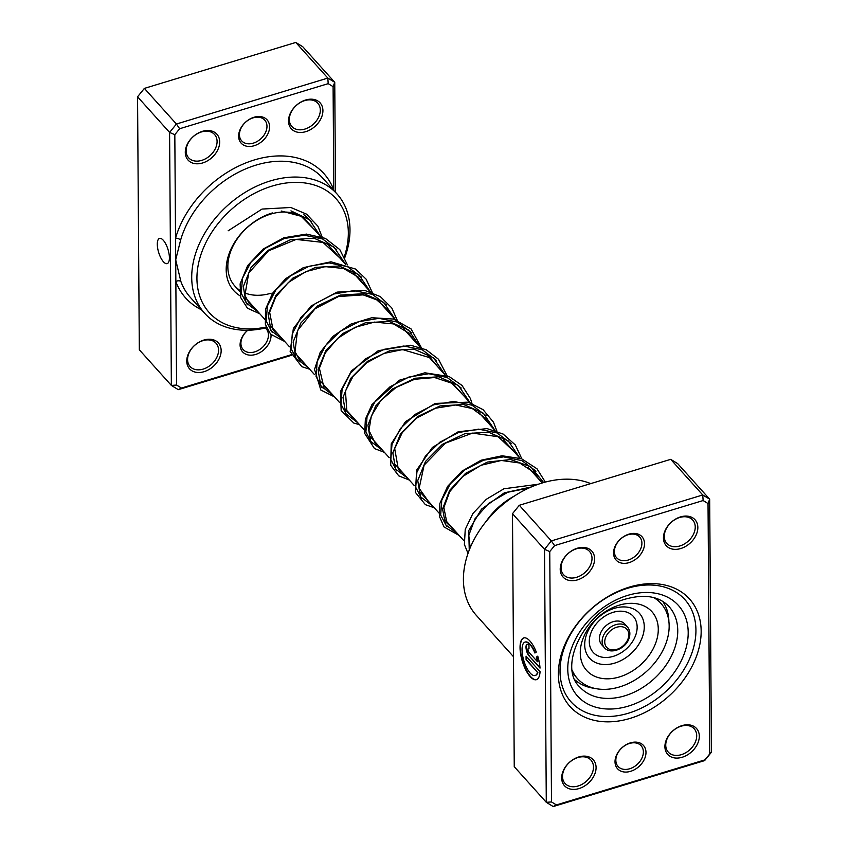<?xml version="1.0" encoding="UTF-8"?>
<svg xmlns="http://www.w3.org/2000/svg" width="849" height="849" viewBox="0 0 849 849"><rect width="100%" height="100%" fill="white"/><g stroke="black" fill="none" stroke-linecap="round" stroke-linejoin="round"><path stroke-width="1.27" d="M271.011 334.633A17.436 12.671 -42 0 1 255.666 354.436A17.436 12.671 -42 0 1 240.638 348.43A17.436 12.671 -42 0 1 247.717 330.24M247.844 330.24A15.494 11.26 138 0 0 243.154 349.576A15.494 11.26 138 0 0 254.764 351.868A15.494 11.26 138 0 0 266.798 341.606A15.494 11.26 138 0 0 266.193 328.85A15.494 11.26 138 0 0 265.323 328.011M254.201 145.72A17.436 12.671 -42 0 1 238.622 136.19A17.436 12.671 -42 0 1 254 117.258A17.436 12.671 -42 0 1 269.589 126.788A17.436 12.671 -42 0 1 254.201 145.72M253.129 117.852A15.494 11.26 138 0 0 241.084 128.103A15.494 11.26 138 0 0 241.689 140.86A15.494 11.26 138 0 0 253.299 143.141A15.494 11.26 138 0 0 265.334 132.89A15.494 11.26 138 0 0 264.739 120.134A15.494 11.26 138 0 0 253.129 117.852M169.407 257.735A13.17 4.903 -106.9 0 0 165.916 244.247A13.17 4.903 -106.9 0 0 159.527 238.41A13.17 4.903 -106.9 0 0 157.298 244.279A13.17 4.903 -106.9 0 0 160.79 257.767A13.17 4.903 -106.9 0 0 167.179 263.615A13.17 4.903 -106.9 0 0 169.407 257.735M305.831 131.637A19.368 14.072 -42 0 1 288.511 121.046A19.368 14.072 -42 0 1 305.608 100.012A19.368 14.072 -42 0 1 322.917 110.603A19.368 14.072 -42 0 1 305.831 131.637M304.727 100.606A17.436 12.671 138 0 0 291.186 112.142A17.436 12.671 138 0 0 291.865 126.49A17.436 12.671 138 0 0 304.929 129.069A17.436 12.671 138 0 0 318.471 117.523A17.436 12.671 138 0 0 317.791 103.175A17.436 12.671 138 0 0 304.727 100.606M202.603 162.966A19.368 14.072 -42 0 1 185.284 152.374A19.368 14.072 -42 0 1 202.38 131.34A19.368 14.072 -42 0 1 219.689 141.932A19.368 14.072 -42 0 1 202.603 162.966M201.5 131.924A17.436 12.671 138 0 0 187.958 143.47A17.436 12.671 138 0 0 188.637 157.818A17.436 12.671 138 0 0 201.701 160.387A17.436 12.671 138 0 0 215.243 148.851A17.436 12.671 138 0 0 214.564 134.503A17.436 12.671 138 0 0 201.5 131.924M204.068 371.682A19.368 14.072 -42 0 1 186.748 361.09A19.368 14.072 -42 0 1 203.845 340.056A19.368 14.072 -42 0 1 221.154 350.648A19.368 14.072 -42 0 1 204.068 371.682M202.964 340.64A17.436 12.671 138 0 0 189.423 352.186A17.436 12.671 138 0 0 190.102 366.535A17.436 12.671 138 0 0 203.166 369.103A17.436 12.671 138 0 0 216.707 357.567A17.436 12.671 138 0 0 216.028 343.219A17.436 12.671 138 0 0 202.964 340.64M246.221 298.689A52.298 38.003 -42 0 1 243.939 297.819M240.299 295.972A52.298 38.003 -42 0 1 229.527 252.524A52.298 38.003 -42 0 1 272.338 212.94M320.54 236.489L306.86 221.271A48.425 35.18 138 0 0 270.576 214.128A48.425 35.18 138 0 0 232.955 246.189A48.425 35.18 138 0 0 234.844 286.039A48.425 35.18 138 0 0 240.978 291.037M244.459 292.788A48.425 35.18 138 0 0 271.128 293.192M344.333 256.674A85.229 61.924 138 0 0 272.147 186.069A85.229 61.924 138 0 0 196.989 275.405A85.229 61.924 138 0 0 266.215 327.014M266.501 327.725A89.103 64.736 -42 0 1 204.598 313.239A89.103 64.736 -42 0 1 201.128 239.917A89.103 64.736 -42 0 1 270.343 180.922A89.103 64.736 -42 0 1 337.106 194.071A89.103 64.736 -42 0 1 344.8 257.629M333.827 190.431L333.095 86.64L328.202 83.648L179.648 128.73L174.82 134.673L175.541 238.176A3.874 1.73 -163.9 0 1 180.625 240.065L175.701 259.858L176.571 385.043L181.474 388.046L291.154 354.755M174.82 134.673L169.588 132.433L176.422 124.018L327.82 78.076L295.781 42.45L144.383 88.392L137.549 96.807L139.321 349.799L171.36 385.425L169.588 132.433L137.549 96.807M179.648 128.73L176.422 124.018L144.383 88.392M291.377 355.338L178.29 389.659L171.36 385.425L176.571 385.043M328.202 83.648L327.82 78.076L334.75 82.311L302.711 46.684L295.781 42.45M333.095 86.64L334.75 82.311L335.514 192.309M333.657 190.25A3.874 2.558 -20.2 0 1 333.827 190.144A92.976 67.559 -42 0 0 254.307 159.952A92.976 67.559 -42 0 0 175.541 238.176L175.701 259.858L180.922 281.613A89.103 64.736 138 0 0 190.367 297.405L204.598 313.239M178.29 389.659L181.474 388.046M201.489 309.779A92.976 67.559 -42 0 1 175.849 281.539A3.874 2.558 159.8 0 1 180.922 281.613M628.929 534.148A17.436 12.671 -42 0 1 644.518 543.678A17.436 12.671 -42 0 1 629.13 562.611A17.436 12.671 -42 0 1 613.551 553.081A17.436 12.671 -42 0 1 628.929 534.148M628.228 560.043A15.494 11.26 138 0 0 640.263 549.781A15.494 11.26 138 0 0 639.668 537.024A15.494 11.26 138 0 0 628.048 534.743A15.494 11.26 138 0 0 616.013 545.005A15.494 11.26 138 0 0 616.618 557.751A15.494 11.26 138 0 0 628.228 560.043M630.393 742.864A17.436 12.671 -42 0 1 645.983 752.394A17.436 12.671 -42 0 1 630.595 771.327A17.436 12.671 -42 0 1 615.016 761.797A17.436 12.671 -42 0 1 630.393 742.864M629.693 768.759A15.494 11.26 138 0 0 641.727 758.497A15.494 11.26 138 0 0 641.122 745.74A15.494 11.26 138 0 0 629.512 743.459A15.494 11.26 138 0 0 617.478 753.721A15.494 11.26 138 0 0 618.083 766.467A15.494 11.26 138 0 0 629.693 768.759M629.3 587.115A80.39 58.411 -42 0 1 701.157 631.072A80.39 58.411 -42 0 1 630.223 718.36A80.39 58.411 -42 0 1 558.366 674.403A80.39 58.411 -42 0 1 629.3 587.115M628.419 713.213A76.516 55.588 138 0 0 687.86 662.549A76.516 55.588 138 0 0 684.878 599.596A76.516 55.588 138 0 0 627.549 588.304A76.516 55.588 138 0 0 568.108 638.968A76.516 55.588 138 0 0 571.09 701.921A76.516 55.588 138 0 0 628.419 713.213A76.516 55.588 -42 0 1 571.09 701.921A76.516 55.588 -42 0 1 568.108 638.968A76.516 55.588 -42 0 1 627.549 588.304A76.516 55.588 -42 0 1 684.878 599.596A76.516 55.588 -42 0 1 687.86 662.549A76.516 55.588 -42 0 1 628.419 713.213M525.17 642.056A17.447 6.495 73.1 0 1 525.34 642.003A17.447 6.495 73.1 0 1 535.199 652.817M534.902 653.019A17.447 6.495 -106.9 0 0 524.99 642.109A17.447 6.495 -106.9 0 0 522.039 649.888A17.447 6.495 -106.9 0 0 526.667 667.76A17.447 6.495 -106.9 0 0 535.125 675.507A17.447 6.495 -106.9 0 0 537.534 672.408L526.093 659.694L526.062 656.128L540.049 671.676A21.809 8.119 73.1 0 1 536.398 679.678A21.809 8.119 73.1 0 1 525.818 669.999A21.809 8.119 73.1 0 1 520.044 647.66A21.809 8.119 73.1 0 1 523.727 637.928A21.809 8.119 73.1 0 1 536.303 652.074L534.902 653.019M523.897 637.886A21.809 8.119 -106.9 0 0 520.384 647.554A21.809 8.119 -106.9 0 0 526.062 669.702A21.809 8.119 -106.9 0 0 536.568 679.625M529.044 655.906A6.548 2.43 73.1 0 1 525.998 647.225A6.548 2.43 73.1 0 1 527.112 644.306A6.548 2.43 73.1 0 1 528.969 645.229L529.001 648.785A2.186 0.807 -106.9 0 0 528.375 648.477A2.186 0.807 -106.9 0 0 528.004 649.453A2.186 0.807 -106.9 0 0 529.023 652.35L537.459 661.732A17.447 6.495 -106.9 0 0 536.335 657.115L537.746 656.16A21.809 8.119 73.1 0 1 540.017 668.11L529.044 655.906L539.985 667.59M527.282 644.274A6.548 2.43 -106.9 0 0 526.348 647.118A6.548 2.43 -106.9 0 0 529.394 655.81M578.774 756.947A19.368 14.072 -42 0 1 596.083 767.538A19.368 14.072 -42 0 1 578.997 788.572A19.368 14.072 -42 0 1 561.677 777.981A19.368 14.072 -42 0 1 578.774 756.947M578.095 786.004A17.436 12.671 138 0 0 591.636 774.458A17.436 12.671 138 0 0 590.957 760.11A17.436 12.671 138 0 0 577.893 757.541A17.436 12.671 138 0 0 564.352 769.077A17.436 12.671 138 0 0 565.031 783.425A17.436 12.671 138 0 0 578.095 786.004M577.309 548.231A19.368 14.072 -42 0 1 594.618 558.822A19.368 14.072 -42 0 1 577.532 579.856A19.368 14.072 -42 0 1 560.213 569.265A19.368 14.072 -42 0 1 577.309 548.231M576.63 577.288A17.436 12.671 138 0 0 590.172 565.742A17.436 12.671 138 0 0 589.493 551.394A17.436 12.671 138 0 0 576.429 548.825A17.436 12.671 138 0 0 562.887 560.361A17.436 12.671 138 0 0 563.566 574.709A17.436 12.671 138 0 0 576.63 577.288M680.537 516.903A19.368 14.072 -42 0 1 697.846 527.494A19.368 14.072 -42 0 1 680.76 548.528A19.368 14.072 -42 0 1 663.44 537.937A19.368 14.072 -42 0 1 680.537 516.903M679.858 545.96A17.436 12.671 138 0 0 693.4 534.414A17.436 12.671 138 0 0 692.72 520.066A17.436 12.671 138 0 0 679.656 517.497A17.436 12.671 138 0 0 666.115 529.044A17.436 12.671 138 0 0 666.794 543.381A17.436 12.671 138 0 0 679.858 545.96M682.002 725.619A19.368 14.072 -42 0 1 699.311 736.21A19.368 14.072 -42 0 1 682.214 757.244A19.368 14.072 -42 0 1 664.905 746.653A19.368 14.072 -42 0 1 682.002 725.619M681.322 754.676A17.436 12.671 138 0 0 694.864 743.13A17.436 12.671 138 0 0 694.185 728.782A17.436 12.671 138 0 0 681.121 726.213A17.436 12.671 138 0 0 667.579 737.76A17.436 12.671 138 0 0 668.259 752.097A17.436 12.671 138 0 0 681.322 754.676M590.745 483.612A89.103 64.736 138 0 0 542.033 483.028A89.103 64.736 138 0 0 472.819 542.023A89.103 64.736 138 0 0 476.3 615.345L513.486 656.691M708.024 503.542L709.679 499.201L677.64 463.575L670.71 459.341L519.312 505.282L512.478 513.698L514.25 766.689L546.289 802.316L544.517 549.324L551.351 540.909L702.749 494.967L709.679 499.201L711.451 752.193L704.617 760.608L553.219 806.55L546.289 802.316L551.5 801.934L556.403 804.937L704.946 759.855L709.785 753.901L708.024 503.542L703.131 500.539L554.577 545.62L549.749 551.574L551.5 801.934M512.478 513.698L544.517 549.324L549.749 551.574M519.312 505.282L551.351 540.909L554.577 545.62M670.71 459.341L702.749 494.967L703.131 500.539M711.451 752.193L709.785 753.901M704.617 760.608L704.946 759.855M553.219 806.55L556.403 804.937M537.778 656.266L536.674 657.009A17.447 6.495 73.1 0 1 537.799 661.626L537.459 661.732M526.412 656.51L526.093 659.694M526.433 659.588L537.534 672.408M537.873 672.312A17.447 6.495 73.1 0 1 535.475 675.401A17.447 6.495 73.1 0 1 535.294 675.443M575.208 680.081A59.08 42.928 138 0 0 575.42 680.261A59.08 42.928 138 0 0 594.565 688.348M668.885 621.5A59.08 42.928 138 0 0 662.719 601.379M514.43 495.996A59.08 42.928 138 0 0 486.084 521.488M600.201 634.097A15.494 11.26 138 0 0 601.697 644.709L604.371 647.67A15.494 11.26 -42 0 1 602.875 637.068A15.494 11.26 -42 0 1 614.188 625.235A15.494 11.26 -42 0 1 627.411 626.944L624.737 623.983A15.494 11.26 138 0 0 611.513 622.275A15.494 11.26 138 0 0 600.201 634.097M572.873 673.289A56.172 40.816 138 0 0 574.656 675.464L577.5 678.638A56.172 40.816 138 0 0 625.437 684.835A56.172 40.816 138 0 0 666.454 641.961A56.172 40.816 138 0 0 661.042 603.512A56.172 40.816 138 0 0 653.762 597.6M572.406 670.774A56.172 40.816 138 0 0 577.5 678.638M656.16 641.77A43.915 31.901 138 0 0 631.943 603.331A43.915 31.901 138 0 0 582.382 640.379A43.915 31.901 138 0 0 606.6 678.818A43.915 31.901 138 0 0 656.16 641.77M661.042 603.512L658.187 600.339A56.172 40.816 138 0 0 656.213 598.343M337.106 194.071L322.864 178.237A89.103 64.736 138 0 0 256.101 165.088A89.103 64.736 138 0 0 180.625 240.065M579.771 686.958A60.046 43.628 138 0 0 624.768 695.819A60.046 43.628 138 0 0 671.41 656.054A60.046 43.628 138 0 0 669.076 606.642C659.44 596.423 645.176 593.833 626.286 598.874C584.579 609.412 557.369 667.144 579.771 686.958M628.377 706.103A67.793 49.263 -42 0 1 567.769 669.033A67.793 49.263 -42 0 1 627.591 595.414A67.793 49.263 -42 0 1 688.199 632.484A67.793 49.263 -42 0 1 628.377 706.103M605.39 638.087A13.563 9.848 138 0 0 612.872 649.952A13.563 9.848 138 0 0 628.164 638.512A13.563 9.848 138 0 0 620.693 626.647A13.563 9.848 138 0 0 605.39 638.087M642.651 636.272A33.535 24.366 138 0 0 624.153 606.918A33.535 24.366 138 0 0 586.309 635.211A33.535 24.366 138 0 0 604.806 664.565A33.535 24.366 138 0 0 642.651 636.272M635.848 634.765A26.945 19.569 138 0 0 620.99 611.184A26.945 19.569 138 0 0 590.586 633.916A26.945 19.569 138 0 0 605.443 657.497A26.945 19.569 138 0 0 635.848 634.765M303.91 214.701L311.71 221.801M247.356 304.759L241.296 293.383L242.453 278.334L250.88 262.32L265.472 248.205L284.16 238.548L304.186 235.194L322.588 238.962L336.65 249.532M272.274 332.468L266.215 321.092L267.371 306.043L275.798 290.029L290.39 275.925L309.078 266.268L329.104 262.903L347.496 266.66L361.568 277.23M297.192 360.178L291.143 348.801L292.289 333.763L300.705 317.749L315.297 303.634L333.986 293.977L354.001 290.613L372.403 294.37L386.475 304.929M322.111 387.887L316.061 376.5L317.208 361.451L325.634 345.447L340.237 331.333L358.925 321.675L378.941 318.322L397.343 322.089L411.404 332.659M347.018 415.586L340.969 404.209L342.126 389.15L350.563 373.146L365.166 359.031L383.844 349.385L403.869 346.021L422.261 349.788L436.322 360.358M371.947 443.305L365.898 431.929L367.044 416.891L375.46 400.877L390.052 386.762L408.73 377.105L428.756 373.73L447.147 377.487L461.23 388.046M396.865 471.015L390.816 459.638L391.962 444.589L400.378 428.575L414.981 414.461L433.669 404.803L453.695 401.439L472.086 405.206L486.159 415.777M421.773 498.713L415.734 487.326L416.891 472.277L425.317 456.274L439.92 442.159L458.609 432.502L478.624 429.148L497.015 432.916L511.087 443.486M446.691 526.422L440.652 515.035L441.798 499.997L450.225 483.983L464.827 469.879L483.506 460.222L503.521 456.858L521.912 460.614L535.984 471.174M290.952 210.87L309.556 219.774L320.625 236.584M258.223 312.029L246.061 302.838L243.323 286.601L251.049 267.52L267.934 250.413L290.549 239.683L314.183 238.272L333.859 246.963L345.543 264.283M283.142 339.738L270.98 330.548L268.242 314.31L275.967 295.229L292.852 278.122L315.467 267.393L339.101 265.981L358.777 274.673L370.461 291.992M308.06 367.447L295.898 358.257L293.16 342.02L300.896 322.928L317.781 305.831L340.396 295.102L364.019 293.68L383.695 302.382L395.379 319.702M332.978 395.156L320.816 385.966L318.078 369.729L325.814 350.637L342.688 333.54L365.314 322.811L388.938 321.389L408.613 330.091L420.297 347.411M357.907 422.866L345.745 413.675L342.996 397.438L350.722 378.346L367.606 361.25L390.232 350.52L413.856 349.098L433.531 357.8L445.216 375.12M382.825 450.575L370.663 441.384L367.914 425.147L375.651 406.055L392.535 388.948L415.15 378.229L438.774 376.807L458.46 385.51L470.134 402.829M407.732 478.274L395.581 469.083L392.832 452.846L400.569 433.765L417.453 416.657L440.069 405.928L463.692 404.517L483.378 413.219L495.052 430.528M432.661 505.983L420.499 496.803L417.75 480.566L425.487 461.474L442.371 444.367L464.987 433.637L488.61 432.226L508.286 440.928L519.97 458.237M457.579 533.692L445.587 524.788L442.573 509.039L449.62 490.372L465.592 473.328L487.39 462.079L510.673 459.542L530.742 466.748L543.615 482.561M469.253 550.088L468.744 530.583L481.457 509.188L504.295 492.834L531.241 486.986M542.214 482.975L528.142 467.332M519.885 458.152L503.224 439.623M494.967 430.443L478.305 411.903M470.049 402.734L453.387 384.204M445.131 375.025L428.469 356.495M420.213 347.315L403.551 328.786M395.294 319.617L378.633 301.077M370.376 291.907L353.715 273.378M345.458 264.198L328.796 245.669M463.936 540.76L445.279 520.023M439.007 513.051L420.361 492.314M414.089 485.352L395.443 464.605M389.171 457.643L370.525 436.895M364.253 429.934L345.607 409.186M339.335 402.224L320.678 381.477M314.417 374.515L295.77 353.778M289.498 346.806L270.842 326.069M266.183 320.88L245.923 298.36M239.662 291.387L234.844 286.039M604.371 647.67C610.399 655.131 626.042 648.732 629.12 638.14C630.51 633.641 629.937 629.916 627.411 626.944M281.231 211.03L301.204 216.283L314.714 230.015M253.564 306.85L249.033 303.263L244.915 295.293L248.757 272.9L268.624 250.805L296.152 239.429L322.97 242.4L339.632 257.725M278.472 334.548L273.049 329.868L269.642 312.22L275.798 296.895L288.437 282.441L305.789 271.659L325.178 266.628L343.569 268.475L358.214 277.061L364.55 285.423M303.401 362.258L298.699 358.48L294.985 351.592L297.543 330.484L315.085 308.739L338.422 296.556L363.149 294.868L376.723 299.856L386.932 309.121L389.479 313.132M328.319 389.967L323.66 386.231L319.383 368.243L325.273 352.908L337.732 338.327L354.999 327.343L374.43 322.1L393.501 323.915L408.549 332.957L414.397 340.842M353.237 417.676L346.88 411.659L345.437 391.039L353.152 376.213L366.577 362.884L383.875 353.439L402.606 349.586L430.273 357.822L439.304 368.551M378.155 445.375L375.364 443.475L368.954 430.411L371.353 415.861L380.734 400.59L395.899 387.558L414.567 379.291L434.592 377.529L451.955 383.27L464.233 396.26M403.073 473.095L398.33 469.253L394.689 448.58L402.32 432.555L416.7 418.079L435.569 408.189L455.796 404.994L472.331 408.581L485.012 417.941L489.151 423.969M427.992 500.804L419.141 488.292L424.118 465.135L445.502 443.125L472.49 433.107L498.225 436.736L514.069 451.679M452.91 528.503L446.967 523.122L443.868 507.585L449.747 491.624L462.811 476.448L481.012 465.273L501.313 460.466L519.662 462.992L533.936 472.32L538.988 479.377M470.197 547.743L468.775 535.379L474.941 518.898L488.695 503.351L507.766 492.24L528.747 488.09M228.137 230.811L262.044 209.066L290.825 207.485L306.542 214.15L317.887 226.184L322.97 239.185M259.826 313.812L247.483 308.24L240.745 297.681L240.108 283.916L247.664 265.578L263.105 249.086L283.884 237.773L306.468 234.101L325.326 238.367L339.791 249.585L347.411 264.888M284.744 341.521L270.587 334.177L265.355 324.254L265.514 309.227L272.635 293.202L285.805 278.589L303.348 267.637L331.004 261.8L355.699 269.101L366.152 279.204L372.329 292.597M309.662 369.23L301.798 366.672L290.146 351.454L293.383 328.404L311.105 305.98L337.042 292.12L364.879 290.464L380.31 296.609L391.739 307.879L397.247 320.296M334.58 396.929L320.826 390.02L314.544 369.421L320.169 352.431L332.935 336.374L351.03 324.063L371.798 317.728L393.49 319.065L411.096 328.945L422.643 350.021M359.498 424.638L353.863 423.11L341.16 410.608L340.481 391.474L351.433 370.864L378.283 350.69L410.683 345.256L426.219 349.777L438.477 359.233L447.083 375.714M384.417 452.347L374.473 448.58L364.656 433.351L365.367 419.342L371.947 404.591L399.348 380.225L424.893 372.796L449.153 376.553L462.005 385.425L470.399 398.499L472.002 403.424M409.335 480.056L398.743 475.854L390.71 465.273L391.209 443.889L405.461 421.666L435.144 403.434L468.117 402.15L483.039 409.621L493.46 422.165L496.92 431.133M434.253 507.766L425.391 504.667L415.416 492.378L416.657 470.113L432.374 447.434L458.227 431.759L487.061 428.596L503.149 434.072L515.322 444.961L521.838 458.842M459.171 535.475L444.006 526.932L439.379 516.298L439.888 503.415L447.582 486.392L462.015 471.099L481.107 460.222L502.067 455.775L521.498 458.715L536.982 468.775L545.334 482.094M468.022 553.41L464.392 544.496L465.241 529.405L472.872 513.549L486.339 499.276L503.945 488.769L538.319 484.238"/></g></svg>
